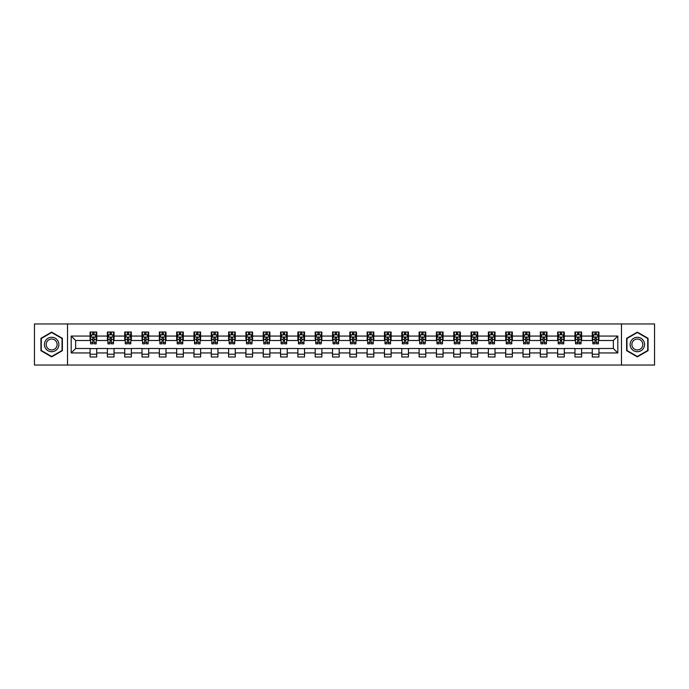 <?xml version="1.0" encoding="UTF-8"?>
<svg xmlns="http://www.w3.org/2000/svg" width="689" height="689" viewBox="0 0 689 689"><rect width="100%" height="100%" fill="white"/><g stroke="black" fill="none" stroke-linecap="round" stroke-linejoin="round"><path stroke-width="1.03" d="M621.469 365.041L654.55 365.041L654.55 323.959L621.469 323.959L621.469 365.041L67.531 365.041L67.531 323.959L34.45 323.959L34.45 365.041L67.531 365.041M621.469 323.959L67.531 323.959M598.93 336.06L598.93 332.012L592.273 332.012L592.273 336.06L581.619 336.06L581.619 332.012L574.953 332.012L574.953 336.06L564.3 336.06L564.3 332.012L557.642 332.012L557.642 336.06L546.98 336.06L546.98 332.012L540.322 332.012L540.322 336.06L529.66 336.06L529.66 332.012L523.003 332.012L523.003 336.06L512.349 336.06L512.349 332.012L505.683 332.012L505.683 336.06L495.029 336.06L495.029 332.012L488.372 332.012L488.372 336.06L477.71 336.06L477.71 332.012L471.052 332.012L471.052 336.06L460.39 336.06L460.39 332.012L453.732 332.012L453.732 336.06L443.079 336.06L443.079 332.012L436.413 332.012L436.413 336.06L425.759 336.06L425.759 332.012L419.101 332.012L419.101 336.06L408.439 336.06L408.439 332.012L401.782 332.012L401.782 336.06L391.128 336.06L391.128 332.012L384.462 332.012L384.462 336.06L373.808 336.06L373.808 332.012L367.142 332.012L367.142 336.06L356.489 336.06L356.489 332.012L349.831 332.012L349.831 336.06L339.169 336.06L339.169 332.012L332.511 332.012L332.511 336.06L321.858 336.06L321.858 332.012L315.192 332.012L315.192 336.06L304.538 336.06L304.538 332.012L297.872 332.012L297.872 336.06L287.218 336.06L287.218 332.012L280.561 332.012L280.561 336.06L269.899 336.06L269.899 332.012L263.241 332.012L263.241 336.06L252.587 336.06L252.587 332.012L245.921 332.012L245.921 336.06L235.268 336.06L235.268 332.012L228.61 332.012L228.61 336.06L217.948 336.06L217.948 332.012L211.29 332.012L211.29 336.06L200.628 336.06L200.628 332.012L193.971 332.012L193.971 336.06L183.317 336.06L183.317 332.012L176.651 332.012L176.651 336.06L165.997 336.06L165.997 332.012L159.34 332.012L159.34 336.06L148.678 336.06L148.678 332.012L142.02 332.012L142.02 336.06L131.358 336.06L131.358 332.012L124.7 332.012L124.7 336.06L114.047 336.06L114.047 332.012L107.381 332.012L107.381 336.06L96.727 336.06L96.727 332.012L90.07 332.012L90.07 336.06L71.191 336.06L71.191 352.94L75.635 348.496L90.07 348.496L90.07 356.988L96.727 356.988L96.727 348.496L107.381 348.496L107.381 356.988L114.047 356.988L114.047 348.496L124.7 348.496L124.7 356.988L131.358 356.988L131.358 348.496L142.02 348.496L142.02 356.988L148.678 356.988L148.678 348.496L159.34 348.496L159.34 356.988L165.997 356.988L165.997 348.496L176.651 348.496L176.651 356.988L183.317 356.988L183.317 348.496L193.971 348.496L193.971 356.988L200.628 356.988L200.628 348.496L211.29 348.496L211.29 356.988L217.948 356.988L217.948 348.496L228.61 348.496L228.61 356.988L235.268 356.988L235.268 348.496L245.921 348.496L245.921 356.988L252.587 356.988L252.587 348.496L263.241 348.496L263.241 356.988L269.899 356.988L269.899 348.496L280.561 348.496L280.561 356.988L287.218 356.988L287.218 348.496L297.872 348.496L297.872 356.988L304.538 356.988L304.538 348.496L315.192 348.496L315.192 356.988L321.858 356.988L321.858 348.496L332.511 348.496L332.511 356.988L339.169 356.988L339.169 348.496L349.831 348.496L349.831 356.988L356.489 356.988L356.489 348.496L367.142 348.496L367.142 356.988L373.808 356.988L373.808 348.496L384.462 348.496L384.462 356.988L391.128 356.988L391.128 348.496L401.782 348.496L401.782 356.988L408.439 356.988L408.439 348.496L419.101 348.496L419.101 356.988L425.759 356.988L425.759 348.496L436.413 348.496L436.413 356.988L443.079 356.988L443.079 348.496L453.732 348.496L453.732 356.988L460.39 356.988L460.39 348.496L471.052 348.496L471.052 356.988L477.71 356.988L477.71 348.496L488.372 348.496L488.372 356.988L495.029 356.988L495.029 348.496L505.683 348.496L505.683 356.988L512.349 356.988L512.349 348.496L523.003 348.496L523.003 356.988L529.66 356.988L529.66 348.496L540.322 348.496L540.322 356.988L546.98 356.988L546.98 348.496L557.642 348.496L557.642 356.988L564.3 356.988L564.3 348.496L574.953 348.496L574.953 356.988L581.619 356.988L581.619 348.496L592.273 348.496L592.273 356.988L598.93 356.988L598.93 348.496L613.365 348.496L613.365 340.504L598.93 340.504L598.93 336.06L617.809 336.06L617.809 352.94L598.93 352.94M592.273 352.94L581.619 352.94M574.953 352.94L564.3 352.94M557.642 352.94L546.98 352.94M540.322 352.94L529.66 352.94M523.003 352.94L512.349 352.94M505.683 352.94L495.029 352.94M488.372 352.94L477.71 352.94M471.052 352.94L460.39 352.94M453.732 352.94L443.079 352.94M436.413 352.94L425.759 352.94M419.101 352.94L408.439 352.94M401.782 352.94L391.128 352.94M384.462 352.94L373.808 352.94M367.142 352.94L356.489 352.94M349.831 352.94L339.169 352.94M332.511 352.94L321.858 352.94M315.192 352.94L304.538 352.94M297.872 352.94L287.218 352.94M280.561 352.94L269.899 352.94M263.241 352.94L252.587 352.94M245.921 352.94L235.268 352.94M228.61 352.94L217.948 352.94M211.29 352.94L200.628 352.94M193.971 352.94L183.317 352.94M176.651 352.94L165.997 352.94M159.34 352.94L148.678 352.94M142.02 352.94L131.358 352.94M124.7 352.94L114.047 352.94M107.381 352.94L96.727 352.94M90.07 352.94L71.191 352.94M592.273 336.06L592.273 340.504L581.619 340.504L581.619 336.06M574.953 336.06L574.953 340.504L564.3 340.504L564.3 336.06M557.642 336.06L557.642 340.504L546.98 340.504L546.98 336.06M540.322 336.06L540.322 340.504L529.66 340.504L529.66 336.06M523.003 336.06L523.003 340.504L512.349 340.504L512.349 336.06M505.683 336.06L505.683 340.504L495.029 340.504L495.029 336.06M488.372 336.06L488.372 340.504L477.71 340.504L477.71 336.06M471.052 336.06L471.052 340.504L460.39 340.504L460.39 336.06M453.732 336.06L453.732 340.504L443.079 340.504L443.079 336.06M436.413 336.06L436.413 340.504L425.759 340.504L425.759 336.06M419.101 336.06L419.101 340.504L408.439 340.504L408.439 336.06M401.782 336.06L401.782 340.504L391.128 340.504L391.128 336.06M384.462 336.06L384.462 340.504L373.808 340.504L373.808 336.06M367.142 336.06L367.142 340.504L356.489 340.504L356.489 336.06M349.831 336.06L349.831 340.504L339.169 340.504L339.169 336.06M332.511 336.06L332.511 340.504L321.858 340.504L321.858 336.06M315.192 336.06L315.192 340.504L304.538 340.504L304.538 336.06M297.872 336.06L297.872 340.504L287.218 340.504L287.218 336.06M280.561 336.06L280.561 340.504L269.899 340.504L269.899 336.06M263.241 336.06L263.241 340.504L252.587 340.504L252.587 336.06M245.921 336.06L245.921 340.504L235.268 340.504L235.268 336.06M228.61 336.06L228.61 340.504L217.948 340.504L217.948 336.06M211.29 336.06L211.29 340.504L200.628 340.504L200.628 336.06M193.971 336.06L193.971 340.504L183.317 340.504L183.317 336.06M176.651 336.06L176.651 340.504L165.997 340.504L165.997 336.06M159.34 336.06L159.34 340.504L148.678 340.504L148.678 336.06M142.02 336.06L142.02 340.504L131.358 340.504L131.358 336.06M124.7 336.06L124.7 340.504L114.047 340.504L114.047 336.06M107.381 336.06L107.381 340.504L96.727 340.504L96.727 336.06M90.07 336.06L90.07 340.504L75.635 340.504L71.191 336.06M75.635 340.504L75.635 348.496M617.809 352.94L613.365 348.496M613.365 340.504L617.809 336.06M90.07 334.785L90.621 334.785M92.731 334.785L94.066 334.785M96.167 334.785L96.727 334.785M90.07 340.392L90.621 340.392M92.731 340.392L94.066 340.392M96.167 340.392L96.727 340.392M90.07 348.608L96.727 348.608M90.07 354.215L96.727 354.215M107.381 348.608L114.047 348.608M107.381 354.215L114.047 354.215M107.381 334.785L107.94 334.785M110.051 334.785L111.377 334.785M113.487 334.785L114.047 334.785M107.381 340.392L107.94 340.392M110.051 340.392L111.377 340.392M113.487 340.392L114.047 340.392M124.7 348.608L131.358 348.608M124.7 354.215L131.358 354.215M124.7 334.785L125.26 334.785M127.362 334.785L128.697 334.785M130.807 334.785L131.358 334.785M124.7 340.392L125.26 340.392M127.362 340.392L128.697 340.392M130.807 340.392L131.358 340.392M142.02 348.608L148.678 348.608M142.02 354.215L148.678 354.215M142.02 334.785L142.571 334.785M144.681 334.785L146.016 334.785M148.126 334.785L148.678 334.785M142.02 340.392L142.571 340.392M144.681 340.392L146.016 340.392M148.126 340.392L148.678 340.392M159.34 348.608L165.997 348.608M159.34 354.215L165.997 354.215M159.34 334.785L159.891 334.785M162.001 334.785L163.336 334.785M165.438 334.785L165.997 334.785M159.34 340.392L159.891 340.392M162.001 340.392L163.336 340.392M165.438 340.392L165.997 340.392M176.651 348.608L183.317 348.608M176.651 354.215L183.317 354.215M176.651 334.785L177.211 334.785M179.321 334.785L180.647 334.785M182.757 334.785L183.317 334.785M176.651 340.392L177.211 340.392M179.321 340.392L180.647 340.392M182.757 340.392L183.317 340.392M193.971 348.608L200.628 348.608M193.971 354.215L200.628 354.215M193.971 334.785L194.522 334.785M196.632 334.785L197.967 334.785M200.077 334.785L200.628 334.785M193.971 340.392L194.522 340.392M196.632 340.392L197.967 340.392M200.077 340.392L200.628 340.392M211.29 348.608L217.948 348.608M211.29 354.215L217.948 354.215M211.29 334.785L211.842 334.785M213.952 334.785L215.287 334.785M217.397 334.785L217.948 334.785M211.29 340.392L211.842 340.392M213.952 340.392L215.287 340.392M217.397 340.392L217.948 340.392M228.61 348.608L235.268 348.608M228.61 354.215L235.268 354.215M228.61 334.785L229.161 334.785M231.271 334.785L232.606 334.785M234.708 334.785L235.268 334.785M228.61 340.392L229.161 340.392M231.271 340.392L232.606 340.392M234.708 340.392L235.268 340.392M245.921 348.608L252.587 348.608M245.921 354.215L252.587 354.215M245.921 334.785L246.481 334.785M248.591 334.785L249.918 334.785M252.028 334.785L252.587 334.785M245.921 340.392L246.481 340.392M248.591 340.392L249.918 340.392M252.028 340.392L252.587 340.392M263.241 348.608L269.899 348.608M263.241 354.215L269.899 354.215M263.241 334.785L263.792 334.785M265.902 334.785L267.237 334.785M269.347 334.785L269.899 334.785M263.241 340.392L263.792 340.392M265.902 340.392L267.237 340.392M269.347 340.392L269.899 340.392M280.561 348.608L287.218 348.608M280.561 354.215L287.218 354.215M280.561 334.785L281.112 334.785M283.222 334.785L284.557 334.785M286.667 334.785L287.218 334.785M280.561 340.392L281.112 340.392M283.222 340.392L284.557 340.392M286.667 340.392L287.218 340.392M297.872 348.608L304.538 348.608M297.872 354.215L304.538 354.215M297.872 334.785L298.432 334.785M300.542 334.785L301.868 334.785M303.978 334.785L304.538 334.785M297.872 340.392L298.432 340.392M300.542 340.392L301.868 340.392M303.978 340.392L304.538 340.392M315.192 348.608L321.858 348.608M315.192 354.215L321.858 354.215M315.192 334.785L315.751 334.785M317.862 334.785L319.188 334.785M321.298 334.785L321.858 334.785M315.192 340.392L315.751 340.392M317.862 340.392L319.188 340.392M321.298 340.392L321.858 340.392M332.511 348.608L339.169 348.608M332.511 354.215L339.169 354.215M332.511 334.785L333.063 334.785M335.173 334.785L336.508 334.785M338.618 334.785L339.169 334.785M332.511 340.392L333.063 340.392M335.173 340.392L336.508 340.392M338.618 340.392L339.169 340.392M349.831 348.608L356.489 348.608M349.831 354.215L356.489 354.215M349.831 334.785L350.382 334.785M352.492 334.785L353.827 334.785M355.937 334.785L356.489 334.785M349.831 340.392L350.382 340.392M352.492 340.392L353.827 340.392M355.937 340.392L356.489 340.392M367.142 348.608L373.808 348.608M367.142 354.215L373.808 354.215M367.142 334.785L367.702 334.785M369.812 334.785L371.138 334.785M373.249 334.785L373.808 334.785M367.142 340.392L367.702 340.392M369.812 340.392L371.138 340.392M373.249 340.392L373.808 340.392M384.462 348.608L391.128 348.608M384.462 354.215L391.128 354.215M384.462 334.785L385.022 334.785M387.132 334.785L388.458 334.785M390.568 334.785L391.128 334.785M384.462 340.392L385.022 340.392M387.132 340.392L388.458 340.392M390.568 340.392L391.128 340.392M401.782 348.608L408.439 348.608M401.782 354.215L408.439 354.215M401.782 334.785L402.333 334.785M404.443 334.785L405.778 334.785M407.888 334.785L408.439 334.785M401.782 340.392L402.333 340.392M404.443 340.392L405.778 340.392M407.888 340.392L408.439 340.392M419.101 348.608L425.759 348.608M419.101 354.215L425.759 354.215M419.101 334.785L419.653 334.785M421.763 334.785L423.098 334.785M425.208 334.785L425.759 334.785M419.101 340.392L419.653 340.392M421.763 340.392L423.098 340.392M425.208 340.392L425.759 340.392M436.413 348.608L443.079 348.608M436.413 354.215L443.079 354.215M436.413 334.785L436.972 334.785M439.082 334.785L440.409 334.785M442.519 334.785L443.079 334.785M436.413 340.392L436.972 340.392M439.082 340.392L440.409 340.392M442.519 340.392L443.079 340.392M453.732 348.608L460.39 348.608M453.732 354.215L460.39 354.215M453.732 334.785L454.292 334.785M456.394 334.785L457.729 334.785M459.839 334.785L460.39 334.785M453.732 340.392L454.292 340.392M456.394 340.392L457.729 340.392M459.839 340.392L460.39 340.392M471.052 348.608L477.71 348.608M471.052 354.215L477.71 354.215M471.052 334.785L471.603 334.785M473.713 334.785L475.048 334.785M477.158 334.785L477.71 334.785M471.052 340.392L471.603 340.392M473.713 340.392L475.048 340.392M477.158 340.392L477.71 340.392M488.372 348.608L495.029 348.608M488.372 354.215L495.029 354.215M488.372 334.785L488.923 334.785M491.033 334.785L492.368 334.785M494.478 334.785L495.029 334.785M488.372 340.392L488.923 340.392M491.033 340.392L492.368 340.392M494.478 340.392L495.029 340.392M505.683 348.608L512.349 348.608M505.683 354.215L512.349 354.215M505.683 334.785L506.243 334.785M508.353 334.785L509.679 334.785M511.789 334.785L512.349 334.785M505.683 340.392L506.243 340.392M508.353 340.392L509.679 340.392M511.789 340.392L512.349 340.392M523.003 348.608L529.66 348.608M523.003 354.215L529.66 354.215M523.003 334.785L523.562 334.785M525.664 334.785L526.999 334.785M529.109 334.785L529.66 334.785M523.003 340.392L523.562 340.392M525.664 340.392L526.999 340.392M529.109 340.392L529.66 340.392M540.322 348.608L546.98 348.608M540.322 354.215L546.98 354.215M540.322 334.785L540.874 334.785M542.984 334.785L544.319 334.785M546.429 334.785L546.98 334.785M540.322 340.392L540.874 340.392M542.984 340.392L544.319 340.392M546.429 340.392L546.98 340.392M557.642 348.608L564.3 348.608M557.642 354.215L564.3 354.215M557.642 334.785L558.193 334.785M560.303 334.785L561.638 334.785M563.74 334.785L564.3 334.785M557.642 340.392L558.193 340.392M560.303 340.392L561.638 340.392M563.74 340.392L564.3 340.392M574.953 348.608L581.619 348.608M574.953 354.215L581.619 354.215M574.953 334.785L575.513 334.785M577.623 334.785L578.949 334.785M581.06 334.785L581.619 334.785M574.953 340.392L575.513 340.392M577.623 340.392L578.949 340.392M581.06 340.392L581.619 340.392M592.273 348.608L598.93 348.608M592.273 354.215L598.93 354.215M592.273 334.785L592.833 334.785M594.934 334.785L596.269 334.785M598.379 334.785L598.93 334.785M592.273 340.392L592.833 340.392M594.934 340.392L596.269 340.392M598.379 340.392L598.93 340.392M51.658 356.868L62.372 350.684L62.372 338.316L51.658 332.132L40.944 338.316L40.944 350.684L51.658 356.868M648.056 338.316L637.342 332.132L626.628 338.316L626.628 350.684L637.342 356.868L648.056 350.684L648.056 338.316M94.066 333.459L92.731 333.459M96.167 342.442L94.066 342.442L94.066 343.837L96.167 343.837L96.167 337.059L95.065 334.845L91.732 334.845L90.621 337.059L90.621 343.837L92.731 343.837L92.731 342.442L90.621 342.442M90.621 337.059L90.621 332.012M96.167 337.059L96.167 332.012M92.731 334.845L92.731 332.012M94.066 332.012L94.066 334.845M94.066 342.442L94.066 337.894L92.731 337.894L92.731 342.442M57.902 348.109A7.217 7.217 0 0 0 55.266 338.247A7.217 7.217 0 0 0 45.405 340.891A7.217 7.217 0 0 0 48.049 350.753A7.217 7.217 0 0 0 57.902 348.109M56.386 347.23A5.46 5.46 0 0 0 54.388 339.772A5.46 5.46 0 0 0 46.93 341.77A5.46 5.46 0 0 0 48.928 349.228A5.46 5.46 0 0 0 56.386 347.23M41.28 350.494L41.28 338.506L51.658 332.511L62.036 338.506L62.036 350.494L51.658 356.489L41.28 350.494M637.342 337.283A7.217 7.217 0 0 0 630.125 344.5A7.217 7.217 0 0 0 637.342 351.717A7.217 7.217 0 0 0 644.559 344.5A7.217 7.217 0 0 0 637.342 337.283M637.342 339.04A5.46 5.46 0 0 0 631.882 344.5A5.46 5.46 0 0 0 637.342 349.96A5.46 5.46 0 0 0 642.803 344.5A5.46 5.46 0 0 0 637.342 339.04M647.72 350.494L637.342 356.489L626.964 350.494L626.964 338.506L637.342 332.511L647.72 338.506L647.72 350.494M111.377 333.459L110.051 333.459M113.487 342.442L111.377 342.442L111.377 343.837L113.487 343.837L113.487 337.059L112.376 334.845L109.051 334.845L107.94 337.059L107.94 343.837L110.051 343.837L110.051 342.442L107.94 342.442M107.94 337.059L107.94 332.012M113.487 337.059L113.487 332.012M110.051 334.845L110.051 332.012M111.377 332.012L111.377 334.845M111.377 342.442L111.377 337.894L110.051 337.894L110.051 342.442M128.697 333.459L127.362 333.459M130.807 342.442L128.697 342.442L128.697 343.837L130.807 343.837L130.807 337.059L129.696 334.845L126.363 334.845L125.26 337.059L125.26 343.837L127.362 343.837L127.362 342.442L125.26 342.442M125.26 337.059L125.26 332.012M130.807 337.059L130.807 332.012M127.362 334.845L127.362 332.012M128.697 332.012L128.697 334.845M128.697 342.442L128.697 337.894L127.362 337.894L127.362 342.442M146.016 333.459L144.681 333.459M148.126 342.442L146.016 342.442L146.016 343.837L148.126 343.837L148.126 337.059L147.015 334.845L143.682 334.845L142.571 337.059L142.571 343.837L144.681 343.837L144.681 342.442L142.571 342.442M142.571 337.059L142.571 332.012M148.126 337.059L148.126 332.012M144.681 334.845L144.681 332.012M146.016 332.012L146.016 334.845M146.016 342.442L146.016 337.894L144.681 337.894L144.681 342.442M163.336 333.459L162.001 333.459M165.438 342.442L163.336 342.442L163.336 343.837L165.438 343.837L165.438 337.059L164.335 334.845L161.002 334.845L159.891 337.059L159.891 343.837L162.001 343.837L162.001 342.442L159.891 342.442M159.891 337.059L159.891 332.012M165.438 337.059L165.438 332.012M162.001 334.845L162.001 332.012M163.336 332.012L163.336 334.845M163.336 342.442L163.336 337.894L162.001 337.894L162.001 342.442M180.647 333.459L179.321 333.459M182.757 342.442L180.647 342.442L180.647 343.837L182.757 343.837L182.757 337.059L181.646 334.845L178.322 334.845L177.211 337.059L177.211 343.837L179.321 343.837L179.321 342.442L177.211 342.442M177.211 337.059L177.211 332.012M182.757 337.059L182.757 332.012M179.321 334.845L179.321 332.012M180.647 332.012L180.647 334.845M180.647 342.442L180.647 337.894L179.321 337.894L179.321 342.442M197.967 333.459L196.632 333.459M200.077 342.442L197.967 342.442L197.967 343.837L200.077 343.837L200.077 337.059L198.966 334.845L195.633 334.845L194.522 337.059L194.522 343.837L196.632 343.837L196.632 342.442L194.522 342.442M194.522 337.059L194.522 332.012M200.077 337.059L200.077 332.012M196.632 334.845L196.632 332.012M197.967 332.012L197.967 334.845M197.967 342.442L197.967 337.894L196.632 337.894L196.632 342.442M215.287 333.459L213.952 333.459M217.397 342.442L215.287 342.442L215.287 343.837L217.397 343.837L217.397 337.059L216.286 334.845L212.953 334.845L211.842 337.059L211.842 343.837L213.952 343.837L213.952 342.442L211.842 342.442M211.842 337.059L211.842 332.012M217.397 337.059L217.397 332.012M213.952 334.845L213.952 332.012M215.287 332.012L215.287 334.845M215.287 342.442L215.287 337.894L213.952 337.894L213.952 342.442M232.606 333.459L231.271 333.459M234.708 342.442L232.606 342.442L232.606 343.837L234.708 343.837L234.708 337.059L233.605 334.845L230.272 334.845L229.161 337.059L229.161 343.837L231.271 343.837L231.271 342.442L229.161 342.442M229.161 337.059L229.161 332.012M234.708 337.059L234.708 332.012M231.271 334.845L231.271 332.012M232.606 332.012L232.606 334.845M232.606 342.442L232.606 337.894L231.271 337.894L231.271 342.442M249.918 333.459L248.591 333.459M252.028 342.442L249.918 342.442L249.918 343.837L252.028 343.837L252.028 337.059L250.917 334.845L247.592 334.845L246.481 337.059L246.481 343.837L248.591 343.837L248.591 342.442L246.481 342.442M246.481 337.059L246.481 332.012M252.028 337.059L252.028 332.012M248.591 334.845L248.591 332.012M249.918 332.012L249.918 334.845M249.918 342.442L249.918 337.894L248.591 337.894L248.591 342.442M267.237 333.459L265.902 333.459M269.347 342.442L267.237 342.442L267.237 343.837L269.347 343.837L269.347 337.059L268.236 334.845L264.903 334.845L263.792 337.059L263.792 343.837L265.902 343.837L265.902 342.442L263.792 342.442M263.792 337.059L263.792 332.012M269.347 337.059L269.347 332.012M265.902 334.845L265.902 332.012M267.237 332.012L267.237 334.845M267.237 342.442L267.237 337.894L265.902 337.894L265.902 342.442M284.557 333.459L283.222 333.459M286.667 342.442L284.557 342.442L284.557 343.837L286.667 343.837L286.667 337.059L285.556 334.845L282.223 334.845L281.112 337.059L281.112 343.837L283.222 343.837L283.222 342.442L281.112 342.442M281.112 337.059L281.112 332.012M286.667 337.059L286.667 332.012M283.222 334.845L283.222 332.012M284.557 332.012L284.557 334.845M284.557 342.442L284.557 337.894L283.222 337.894L283.222 342.442M301.868 333.459L300.542 333.459M303.978 342.442L301.868 342.442L301.868 343.837L303.978 343.837L303.978 337.059L302.867 334.845L299.543 334.845L298.432 337.059L298.432 343.837L300.542 343.837L300.542 342.442L298.432 342.442M298.432 337.059L298.432 332.012M303.978 337.059L303.978 332.012M300.542 334.845L300.542 332.012M301.868 332.012L301.868 334.845M301.868 342.442L301.868 337.894L300.542 337.894L300.542 342.442M319.188 333.459L317.862 333.459M321.298 342.442L319.188 342.442L319.188 343.837L321.298 343.837L321.298 337.059L320.187 334.845L316.862 334.845L315.751 337.059L315.751 343.837L317.862 343.837L317.862 342.442L315.751 342.442M315.751 337.059L315.751 332.012M321.298 337.059L321.298 332.012M317.862 334.845L317.862 332.012M319.188 332.012L319.188 334.845M319.188 342.442L319.188 337.894L317.862 337.894L317.862 342.442M336.508 333.459L335.173 333.459M338.618 342.442L336.508 342.442L336.508 343.837L338.618 343.837L338.618 337.059L337.507 334.845L334.174 334.845L333.063 337.059L333.063 343.837L335.173 343.837L335.173 342.442L333.063 342.442M333.063 337.059L333.063 332.012M338.618 337.059L338.618 332.012M335.173 334.845L335.173 332.012M336.508 332.012L336.508 334.845M336.508 342.442L336.508 337.894L335.173 337.894L335.173 342.442M353.827 333.459L352.492 333.459M355.937 342.442L353.827 342.442L353.827 343.837L355.937 343.837L355.937 337.059L354.826 334.845L351.493 334.845L350.382 337.059L350.382 343.837L352.492 343.837L352.492 342.442L350.382 342.442M350.382 337.059L350.382 332.012M355.937 337.059L355.937 332.012M352.492 334.845L352.492 332.012M353.827 332.012L353.827 334.845M353.827 342.442L353.827 337.894L352.492 337.894L352.492 342.442M371.138 333.459L369.812 333.459M373.249 342.442L371.138 342.442L371.138 343.837L373.249 343.837L373.249 337.059L372.138 334.845L368.813 334.845L367.702 337.059L367.702 343.837L369.812 343.837L369.812 342.442L367.702 342.442M367.702 337.059L367.702 332.012M373.249 337.059L373.249 332.012M369.812 334.845L369.812 332.012M371.138 332.012L371.138 334.845M371.138 342.442L371.138 337.894L369.812 337.894L369.812 342.442M388.458 333.459L387.132 333.459M390.568 342.442L388.458 342.442L388.458 343.837L390.568 343.837L390.568 337.059L389.457 334.845L386.133 334.845L385.022 337.059L385.022 343.837L387.132 343.837L387.132 342.442L385.022 342.442M385.022 337.059L385.022 332.012M390.568 337.059L390.568 332.012M387.132 334.845L387.132 332.012M388.458 332.012L388.458 334.845M388.458 342.442L388.458 337.894L387.132 337.894L387.132 342.442M405.778 333.459L404.443 333.459M407.888 342.442L405.778 342.442L405.778 343.837L407.888 343.837L407.888 337.059L406.777 334.845L403.444 334.845L402.333 337.059L402.333 343.837L404.443 343.837L404.443 342.442L402.333 342.442M402.333 337.059L402.333 332.012M407.888 337.059L407.888 332.012M404.443 334.845L404.443 332.012M405.778 332.012L405.778 334.845M405.778 342.442L405.778 337.894L404.443 337.894L404.443 342.442M423.098 333.459L421.763 333.459M425.208 342.442L423.098 342.442L423.098 343.837L425.208 343.837L425.208 337.059L424.097 334.845L420.764 334.845L419.653 337.059L419.653 343.837L421.763 343.837L421.763 342.442L419.653 342.442M419.653 337.059L419.653 332.012M425.208 337.059L425.208 332.012M421.763 334.845L421.763 332.012M423.098 332.012L423.098 334.845M423.098 342.442L423.098 337.894L421.763 337.894L421.763 342.442M440.409 333.459L439.082 333.459M442.519 342.442L440.409 342.442L440.409 343.837L442.519 343.837L442.519 337.059L441.408 334.845L438.083 334.845L436.972 337.059L436.972 343.837L439.082 343.837L439.082 342.442L436.972 342.442M436.972 337.059L436.972 332.012M442.519 337.059L442.519 332.012M439.082 334.845L439.082 332.012M440.409 332.012L440.409 334.845M440.409 342.442L440.409 337.894L439.082 337.894L439.082 342.442M457.729 333.459L456.394 333.459M459.839 342.442L457.729 342.442L457.729 343.837L459.839 343.837L459.839 337.059L458.728 334.845L455.395 334.845L454.292 337.059L454.292 343.837L456.394 343.837L456.394 342.442L454.292 342.442M454.292 337.059L454.292 332.012M459.839 337.059L459.839 332.012M456.394 334.845L456.394 332.012M457.729 332.012L457.729 334.845M457.729 342.442L457.729 337.894L456.394 337.894L456.394 342.442M475.048 333.459L473.713 333.459M477.158 342.442L475.048 342.442L475.048 343.837L477.158 343.837L477.158 337.059L476.047 334.845L472.714 334.845L471.603 337.059L471.603 343.837L473.713 343.837L473.713 342.442L471.603 342.442M471.603 337.059L471.603 332.012M477.158 337.059L477.158 332.012M473.713 334.845L473.713 332.012M475.048 332.012L475.048 334.845M475.048 342.442L475.048 337.894L473.713 337.894L473.713 342.442M492.368 333.459L491.033 333.459M494.478 342.442L492.368 342.442L492.368 343.837L494.478 343.837L494.478 337.059L493.367 334.845L490.034 334.845L488.923 337.059L488.923 343.837L491.033 343.837L491.033 342.442L488.923 342.442M488.923 337.059L488.923 332.012M494.478 337.059L494.478 332.012M491.033 334.845L491.033 332.012M492.368 332.012L492.368 334.845M492.368 342.442L492.368 337.894L491.033 337.894L491.033 342.442M509.679 333.459L508.353 333.459M511.789 342.442L509.679 342.442L509.679 343.837L511.789 343.837L511.789 337.059L510.678 334.845L507.354 334.845L506.243 337.059L506.243 343.837L508.353 343.837L508.353 342.442L506.243 342.442M506.243 337.059L506.243 332.012M511.789 337.059L511.789 332.012M508.353 334.845L508.353 332.012M509.679 332.012L509.679 334.845M509.679 342.442L509.679 337.894L508.353 337.894L508.353 342.442M526.999 333.459L525.664 333.459M529.109 342.442L526.999 342.442L526.999 343.837L529.109 343.837L529.109 337.059L527.998 334.845L524.665 334.845L523.562 337.059L523.562 343.837L525.664 343.837L525.664 342.442L523.562 342.442M523.562 337.059L523.562 332.012M529.109 337.059L529.109 332.012M525.664 334.845L525.664 332.012M526.999 332.012L526.999 334.845M526.999 342.442L526.999 337.894L525.664 337.894L525.664 342.442M544.319 333.459L542.984 333.459M546.429 342.442L544.319 342.442L544.319 343.837L546.429 343.837L546.429 337.059L545.318 334.845L541.985 334.845L540.874 337.059L540.874 343.837L542.984 343.837L542.984 342.442L540.874 342.442M540.874 337.059L540.874 332.012M546.429 337.059L546.429 332.012M542.984 334.845L542.984 332.012M544.319 332.012L544.319 334.845M544.319 342.442L544.319 337.894L542.984 337.894L542.984 342.442M561.638 333.459L560.303 333.459M563.74 342.442L561.638 342.442L561.638 343.837L563.74 343.837L563.74 337.059L562.637 334.845L559.304 334.845L558.193 337.059L558.193 343.837L560.303 343.837L560.303 342.442L558.193 342.442M558.193 337.059L558.193 332.012M563.74 337.059L563.74 332.012M560.303 334.845L560.303 332.012M561.638 332.012L561.638 334.845M561.638 342.442L561.638 337.894L560.303 337.894L560.303 342.442M578.949 333.459L577.623 333.459M581.06 342.442L578.949 342.442L578.949 343.837L581.06 343.837L581.06 337.059L579.949 334.845L576.624 334.845L575.513 337.059L575.513 343.837L577.623 343.837L577.623 342.442L575.513 342.442M575.513 337.059L575.513 332.012M581.06 337.059L581.06 332.012M577.623 334.845L577.623 332.012M578.949 332.012L578.949 334.845M578.949 342.442L578.949 337.894L577.623 337.894L577.623 342.442M596.269 333.459L594.934 333.459M598.379 342.442L596.269 342.442L596.269 343.837L598.379 343.837L598.379 337.059L597.268 334.845L593.935 334.845L592.833 337.059L592.833 343.837L594.934 343.837L594.934 342.442L592.833 342.442M592.833 337.059L592.833 332.012M598.379 337.059L598.379 332.012M594.934 334.845L594.934 332.012M596.269 332.012L596.269 334.845M596.269 342.442L596.269 337.894L594.934 337.894L594.934 342.442M96.141 337.007L90.647 337.007M90.621 334.975L91.663 334.975M95.125 334.975L96.167 334.975M92.731 339.47L90.621 339.47M96.167 339.47L94.066 339.47M94.066 334.165L92.731 334.165M113.461 337.007L107.966 337.007M107.94 334.975L108.983 334.975M112.445 334.975L113.487 334.975M110.051 339.47L107.94 339.47M113.487 339.47L111.377 339.47M111.377 334.165L110.051 334.165M130.781 337.007L125.286 337.007M125.26 334.975L126.302 334.975M129.765 334.975L130.807 334.975M127.362 339.47L125.26 339.47M130.807 339.47L128.697 339.47M128.697 334.165L127.362 334.165M148.092 337.007L142.597 337.007M142.571 334.975L143.613 334.975M147.084 334.975L148.126 334.975M144.681 339.47L142.571 339.47M148.126 339.47L146.016 339.47M146.016 334.165L144.681 334.165M165.412 337.007L159.917 337.007M159.891 334.975L160.933 334.975M164.395 334.975L165.438 334.975M162.001 339.47L159.891 339.47M165.438 339.47L163.336 339.47M163.336 334.165L162.001 334.165M182.731 337.007L177.237 337.007M177.211 334.975L178.253 334.975M181.715 334.975L182.757 334.975M179.321 339.47L177.211 339.47M182.757 339.47L180.647 339.47M180.647 334.165L179.321 334.165M200.051 337.007L194.556 337.007M194.522 334.975L195.573 334.975M199.035 334.975L200.077 334.975M196.632 339.47L194.522 339.47M200.077 339.47L197.967 339.47M197.967 334.165L196.632 334.165M217.362 337.007L211.867 337.007M211.842 334.975L212.884 334.975M216.355 334.975L217.397 334.975M213.952 339.47L211.842 339.47M217.397 339.47L215.287 339.47M215.287 334.165L213.952 334.165M234.682 337.007L229.187 337.007M229.161 334.975L230.204 334.975M233.666 334.975L234.708 334.975M231.271 339.47L229.161 339.47M234.708 339.47L232.606 339.47M232.606 334.165L231.271 334.165M252.002 337.007L246.507 337.007M246.481 334.975L247.523 334.975M250.985 334.975L252.028 334.975M248.591 339.47L246.481 339.47M252.028 339.47L249.918 339.47M249.918 334.165L248.591 334.165M269.321 337.007L263.827 337.007M263.792 334.975L264.843 334.975M268.305 334.975L269.347 334.975M265.902 339.47L263.792 339.47M269.347 339.47L267.237 339.47M267.237 334.165L265.902 334.165M286.633 337.007L281.138 337.007M281.112 334.975L282.154 334.975M285.616 334.975L286.667 334.975M283.222 339.47L281.112 339.47M286.667 339.47L284.557 339.47M284.557 334.165L283.222 334.165M303.952 337.007L298.458 337.007M298.432 334.975L299.474 334.975M302.936 334.975L303.978 334.975M300.542 339.47L298.432 339.47M303.978 339.47L301.868 339.47M301.868 334.165L300.542 334.165M321.272 337.007L315.777 337.007M315.751 334.975L316.794 334.975M320.256 334.975L321.298 334.975M317.862 339.47L315.751 339.47M321.298 339.47L319.188 339.47M319.188 334.165L317.862 334.165M338.592 337.007L333.097 337.007M333.063 334.975L334.113 334.975M337.576 334.975L338.618 334.975M335.173 339.47L333.063 339.47M338.618 339.47L336.508 339.47M336.508 334.165L335.173 334.165M355.903 337.007L350.408 337.007M350.382 334.975L351.424 334.975M354.887 334.975L355.937 334.975M352.492 339.47L350.382 339.47M355.937 339.47L353.827 339.47M353.827 334.165L352.492 334.165M373.223 337.007L367.728 337.007M367.702 334.975L368.744 334.975M372.206 334.975L373.249 334.975M369.812 339.47L367.702 339.47M373.249 339.47L371.138 339.47M371.138 334.165L369.812 334.165M390.542 337.007L385.048 337.007M385.022 334.975L386.064 334.975M389.526 334.975L390.568 334.975M387.132 339.47L385.022 339.47M390.568 339.47L388.458 339.47M388.458 334.165L387.132 334.165M407.862 337.007L402.367 337.007M402.333 334.975L403.384 334.975M406.846 334.975L407.888 334.975M404.443 339.47L402.333 339.47M407.888 339.47L405.778 339.47M405.778 334.165L404.443 334.165M425.173 337.007L419.679 337.007M419.653 334.975L420.695 334.975M424.157 334.975L425.208 334.975M421.763 339.47L419.653 339.47M425.208 339.47L423.098 339.47M423.098 334.165L421.763 334.165M442.493 337.007L436.998 337.007M436.972 334.975L438.015 334.975M441.477 334.975L442.519 334.975M439.082 339.47L436.972 339.47M442.519 339.47L440.409 339.47M440.409 334.165L439.082 334.165M459.813 337.007L454.318 337.007M454.292 334.975L455.334 334.975M458.796 334.975L459.839 334.975M456.394 339.47L454.292 339.47M459.839 339.47L457.729 339.47M457.729 334.165L456.394 334.165M477.132 337.007L471.638 337.007M471.603 334.975L472.645 334.975M476.116 334.975L477.158 334.975M473.713 339.47L471.603 339.47M477.158 339.47L475.048 339.47M475.048 334.165L473.713 334.165M494.444 337.007L488.949 337.007M488.923 334.975L489.965 334.975M493.427 334.975L494.478 334.975M491.033 339.47L488.923 339.47M494.478 339.47L492.368 339.47M492.368 334.165L491.033 334.165M511.763 337.007L506.269 337.007M506.243 334.975L507.285 334.975M510.747 334.975L511.789 334.975M508.353 339.47L506.243 339.47M511.789 339.47L509.679 339.47M509.679 334.165L508.353 334.165M529.083 337.007L523.588 337.007M523.562 334.975L524.605 334.975M528.067 334.975L529.109 334.975M525.664 339.47L523.562 339.47M529.109 339.47L526.999 339.47M526.999 334.165L525.664 334.165M546.403 337.007L540.908 337.007M540.874 334.975L541.916 334.975M545.387 334.975L546.429 334.975M542.984 339.47L540.874 339.47M546.429 339.47L544.319 339.47M544.319 334.165L542.984 334.165M563.714 337.007L558.219 337.007M558.193 334.975L559.235 334.975M562.698 334.975L563.74 334.975M560.303 339.47L558.193 339.47M563.74 339.47L561.638 339.47M561.638 334.165L560.303 334.165M581.034 337.007L575.539 337.007M575.513 334.975L576.555 334.975M580.017 334.975L581.06 334.975M577.623 339.47L575.513 339.47M581.06 339.47L578.949 339.47M578.949 334.165L577.623 334.165M598.353 337.007L592.859 337.007M592.833 334.975L593.875 334.975M597.337 334.975L598.379 334.975M594.934 339.47L592.833 339.47M598.379 339.47L596.269 339.47M596.269 334.165L594.934 334.165"/></g></svg>
